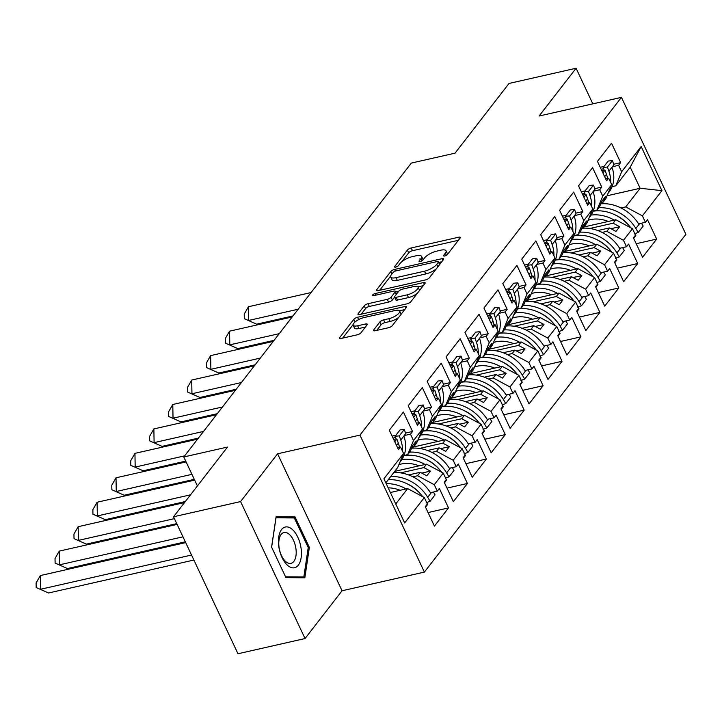 <?xml version="1.0" encoding="UTF-8"?>
<svg xmlns="http://www.w3.org/2000/svg" width="722" height="722" viewBox="0 0 722 722"><rect width="100%" height="100%" fill="white"/><g stroke="black" fill="none" stroke-linecap="round" stroke-linejoin="round"><path stroke-width="1.08" d="M444.725 255.994A2.211 0.74 -25.2 0 0 447.396 254.505L460.049 238.161A3.159 1.056 -25.2 0 0 460.266 237.421A3.159 1.056 -25.2 0 0 458.605 237.222L411.206 247.971A3.159 1.056 -25.2 0 0 407.388 250.101L394.735 266.436A2.211 0.74 -25.2 0 0 394.582 266.959A2.211 0.74 -25.2 0 0 395.746 267.095A2.211 0.74 -25.2 0 0 398.418 265.606L400.06 263.494A10.099 3.384 -25.2 0 1 412.298 256.662L416.242 255.759A10.099 3.384 -25.2 0 1 421.567 256.382A10.099 3.384 -25.2 0 1 420.863 258.774L419.22 260.886A2.211 0.74 -25.2 0 0 419.067 261.409A2.211 0.74 -25.2 0 0 420.231 261.545A2.211 0.74 -25.2 0 0 422.911 260.055L424.545 257.935A10.099 3.384 -25.2 0 1 436.783 251.112L440.736 250.209A10.099 3.384 -25.2 0 1 446.052 250.832A10.099 3.384 -25.2 0 1 445.348 253.223L443.714 255.335A2.211 0.74 -25.2 0 0 443.552 255.859A2.211 0.74 -25.2 0 0 444.725 255.994M592.834 103.842L576.084 68.247L509.019 83.454L455.04 153.163L411.314 163.082L183.776 456.972L197.404 485.942M305.045 638.546L342.038 590.767L277.582 453.795L240.588 501.573L305.045 638.546L237.98 653.753L173.533 516.781L227.502 447.062L183.776 456.972M240.588 501.573L173.533 516.781M373.797 329.792A3.159 1.056 -25.2 0 0 373.581 330.541A3.159 1.056 -25.2 0 0 375.241 330.73L388.544 327.716A3.159 1.056 -25.2 0 0 392.362 325.586L406.414 307.437A3.159 1.056 -25.2 0 0 406.63 306.697A3.159 1.056 -25.2 0 0 404.97 306.498L357.57 317.247A3.159 1.056 -25.2 0 0 353.753 319.377L339.701 337.526A3.159 1.056 -25.2 0 0 339.484 338.266A3.159 1.056 -25.2 0 0 341.145 338.465L357.209 334.818A3.159 1.056 -25.2 0 0 361.027 332.689L367.038 324.918A3.159 1.056 -25.2 0 0 367.263 324.178A3.159 1.056 -25.2 0 0 365.603 323.979L357.634 325.784A8.438 2.834 -25.2 0 1 353.184 325.27A8.438 2.834 -25.2 0 1 356.136 321.128A8.438 2.834 -25.2 0 1 364.005 317.563L395.205 310.487A8.438 2.834 -25.2 0 1 399.654 311.011A8.438 2.834 -25.2 0 1 396.712 315.144A8.438 2.834 -25.2 0 1 388.833 318.709L383.635 319.891A3.159 1.056 -25.2 0 0 379.817 322.03L373.797 329.792L374.294 330.847M277.582 453.795L359.944 435.122L621.443 97.362L685.9 234.334L424.401 572.095L359.944 435.122M576.084 68.247L539.09 116.025L621.443 97.362M425.565 279.892A3.159 1.056 -25.2 0 0 429.391 277.762L443.434 259.613A3.159 1.056 -25.2 0 0 443.66 258.864A3.159 1.056 -25.2 0 0 441.999 258.675L394.6 269.423A3.159 1.056 -25.2 0 0 390.773 271.553L376.731 289.702A3.159 1.056 -25.2 0 0 376.505 290.443A3.159 1.056 -25.2 0 0 378.166 290.641L425.565 279.892M424.924 283.529L410.881 301.67A3.159 1.056 -25.2 0 1 407.055 303.809L359.655 314.548A3.159 1.056 -25.2 0 1 357.995 314.359A3.159 1.056 -25.2 0 1 358.211 313.61L364.231 305.848A3.159 1.056 -25.2 0 1 368.049 303.709L387.272 299.35A3.159 1.056 -25.2 0 0 391.098 297.22L395.087 292.067A3.159 1.056 -25.2 0 0 395.304 291.318A3.159 1.056 -25.2 0 0 393.643 291.128L373.626 295.659A2.211 0.74 -25.2 0 1 372.462 295.524A2.211 0.74 -25.2 0 1 373.238 294.441A2.211 0.74 -25.2 0 1 375.296 293.511L423.48 282.582A3.159 1.056 -25.2 0 1 425.15 282.78A3.159 1.056 -25.2 0 1 424.924 283.529M413.968 446.503L416.26 440.98L412.623 445.682L410.322 451.205L407.659 454.652L413.507 440.591L422.487 428.994L416.63 443.055L413.968 446.503L412.109 446.927M400.593 472.883L423.886 467.594L426.558 464.147L394.708 471.367M432.884 422.063L435.185 416.54L431.548 421.242L429.247 426.765L426.576 430.213L432.433 416.152L441.404 404.555L435.556 418.616L432.884 422.063L431.025 422.487M419.518 448.443L442.812 443.155L445.483 439.707L411.946 447.315M451.81 397.623L454.102 392.1L450.465 396.802L448.172 402.325L445.501 405.773L451.349 391.712L460.329 380.115L454.472 394.176L451.81 397.623L449.95 398.048M438.435 424.004L461.737 418.715L464.399 415.276L430.863 422.875M470.726 373.184L473.027 367.66L469.39 372.362L467.089 377.886L464.417 381.333L470.275 367.272L479.246 355.675L473.397 369.736L470.726 373.184L468.867 373.608M457.36 399.564L480.653 394.275L483.325 390.837L449.788 398.436M489.651 348.744L491.953 343.221L488.307 347.923L486.014 353.446L483.343 356.894L489.191 342.833L498.171 331.236L492.314 345.296L489.651 348.744L487.792 349.168M476.276 375.124L499.579 369.844L502.241 366.397L468.704 373.996M508.568 324.304L510.869 318.781L507.232 323.483L504.931 329.006L502.259 332.454L508.117 318.393L517.087 306.796L511.239 320.857L508.568 324.304L506.709 324.729M495.202 350.684L518.495 345.405L521.167 341.957L487.63 349.556M527.493 299.865L529.795 294.341L526.148 299.043L523.856 304.567L521.185 308.014L527.033 293.953L536.013 282.356L530.165 296.417L527.493 299.865L525.634 300.289M514.127 326.245L537.421 320.965L540.083 317.518L506.546 325.117M546.41 275.425L548.711 269.902L545.074 274.604L542.773 280.127L540.11 283.575L545.958 269.514L554.938 257.925L549.081 271.977L546.41 275.425L544.559 275.849M533.044 301.805L556.337 296.525L559.008 293.078L525.472 300.677M565.335 250.985L567.636 245.462L563.999 250.164L561.698 255.687L559.027 259.135L564.884 245.074L573.855 233.486L568.006 247.538L565.335 250.985L563.476 251.409M551.969 277.365L575.263 272.086L577.925 268.638L544.397 276.237M584.26 226.546L586.553 221.022L582.916 225.724L580.614 231.248L577.952 234.695L583.8 220.634L592.78 209.046L586.923 223.107L584.26 226.546L582.401 226.97M570.885 252.926L594.179 247.646L596.85 244.198L563.313 251.797M603.177 202.106L605.478 196.583L601.841 201.285L599.54 206.808L596.868 210.255L602.726 196.194L611.696 184.606L605.848 198.667L603.177 202.106L601.318 202.53M589.811 228.486L613.104 223.206L615.776 219.759L582.239 227.358M596.85 244.198L613.529 253.151L604.558 264.739L587.879 255.787L590.542 252.339L578.9 254.983M598.357 292.6L618.799 287.97L609.648 268.521L607.59 271.183L604.558 264.739M618.799 287.97L604.729 306.137L595.578 286.688L597.635 284.026L594.612 277.591L585.632 289.179L568.954 280.226L571.625 276.779L559.974 279.423M579.441 317.039L599.883 312.409L590.722 292.952L588.665 295.623L585.632 289.179M599.883 312.409L585.813 330.577L576.652 311.128L578.719 308.465L575.687 302.031L566.716 313.619L550.029 304.666L552.7 301.218L541.058 303.863M560.516 341.479L580.957 336.849L571.806 317.391L569.739 320.063L566.716 313.619M580.957 336.849L566.887 355.016L557.736 335.568L559.794 332.905L556.77 326.47L547.79 338.058L531.112 329.106L533.784 325.658L522.132 328.302M541.599 365.919L562.041 361.289L552.881 341.831L550.823 344.493L547.79 338.058M562.041 361.289L547.971 379.456L538.811 360.007L540.877 357.345L537.845 350.91L528.874 362.498L512.187 353.545L514.858 350.098L503.216 352.742M522.674 390.358L543.115 385.728L533.964 366.271L531.897 368.933L528.874 362.498M543.115 385.728L529.046 403.896L519.894 384.447L521.952 381.785L518.928 375.35L509.949 386.938L493.27 377.985L495.933 374.537L484.291 377.182M503.757 414.798L524.19 410.159L515.039 390.71L512.981 393.373L509.949 386.938M524.19 410.159L510.12 428.336L500.969 408.887L503.035 406.224L500.003 399.78L491.032 411.378L474.345 402.425L477.016 398.977L465.365 401.622M484.832 439.238L505.274 434.599L496.122 415.15L494.056 417.812L491.032 411.378M505.274 434.599L491.204 452.775L482.052 433.326L484.11 430.664L481.087 424.22L472.107 435.817L455.429 426.864L458.091 423.417L446.449 426.061M465.907 463.677L486.348 459.039L477.197 439.59L475.139 442.252L472.107 435.817M486.348 459.039L472.278 477.215L463.127 457.766L465.194 455.104L462.161 448.66L453.181 460.257L436.503 451.304L439.175 447.857L427.523 450.501M446.99 488.117L467.432 483.478L458.28 464.029L456.214 466.692L453.181 460.257M467.432 483.478L453.362 501.655L444.21 482.206L446.268 479.543L443.236 473.1L434.265 484.697L417.587 475.744L420.249 472.296L408.607 474.941M428.065 512.557L448.506 507.918L439.355 488.469L437.297 491.131L434.265 484.697M448.506 507.918L434.436 526.094L425.285 506.645L427.352 503.983L424.319 497.539L404.672 522.918L383.914 478.812L403.562 453.434L397.714 467.495L385.819 482.856M413.507 440.591L410.484 434.148L412.542 431.485L403.39 412.036L389.32 430.213L398.472 449.662L400.539 446.999L403.562 453.434M432.433 416.152L429.4 409.708L431.467 407.046L422.307 387.597L408.237 405.773L417.397 425.222L419.455 422.56L422.487 428.994M451.349 391.712L448.326 385.268L450.384 382.606L441.232 363.157L427.162 381.333L436.314 400.782L438.38 398.12L441.404 404.555M470.275 367.272L467.242 360.838L469.309 358.166L460.149 338.717L446.088 356.894L455.239 376.342L457.297 373.68L460.329 380.115M489.191 342.833L486.168 336.398L488.225 333.726L479.074 314.278L465.004 332.454L474.155 351.903L476.222 349.24L479.246 355.675M508.117 318.393L505.084 311.958L507.151 309.296L497.999 289.838L483.93 308.014L493.081 327.463L495.139 324.801L498.171 331.236M527.033 293.953L524.01 287.518L526.067 284.856L516.916 265.398L502.846 283.575L511.997 303.023L514.064 300.361L517.087 306.796M545.958 269.514L542.926 263.079L544.993 260.416L535.841 240.958L521.771 259.135L530.923 278.584L532.98 275.921L536.013 282.356M564.884 245.074L561.851 238.639L563.909 235.977L554.758 216.519L540.688 234.695L549.839 254.144L551.906 251.482L554.938 257.925M583.8 220.634L580.768 214.199L582.834 211.537L573.683 192.088L559.613 210.255L568.765 229.704L570.822 227.042L573.855 233.486M602.726 196.194L599.693 189.76L601.751 187.097L592.6 167.648L578.53 185.816L587.69 205.265L589.748 202.602L592.78 209.046M621.028 207.972L625.721 206.907L640.152 188.271L630.225 167.17L615.794 185.816L621.642 171.755L618.619 165.32L620.676 162.658L611.525 143.209L597.455 161.376L606.606 180.825L608.673 178.163L611.696 184.606M621.642 171.755L641.172 146.53L661.93 190.644L642.399 215.86L625.721 206.907M636.199 243.72L656.641 239.09L647.49 219.641L645.432 222.304L642.399 215.86M656.641 239.09L642.571 257.258L633.42 237.809L635.486 235.146L632.454 228.712L623.474 240.3L606.796 231.347L609.467 227.908L597.816 230.544M617.283 268.16L637.725 263.53L628.573 244.081L626.506 246.743L623.474 240.3M637.725 263.53L623.655 281.697L614.503 262.248L616.561 259.586L613.529 253.151M407.659 454.652L403.977 455.483M412.894 476.809L417.587 475.744M420.249 472.296L426.801 475.816L430.447 471.114L423.886 467.594M426.558 464.147L443.236 473.1M426.576 430.213L422.902 431.043M431.819 452.369L436.503 451.304M439.175 447.857L445.727 451.376L449.364 446.674L442.812 443.155M445.483 439.707L462.161 448.66M445.501 405.773L441.819 406.603M450.736 427.929L455.429 426.864M458.091 423.417L464.643 426.937L468.289 422.235L461.737 418.715M464.399 415.276L481.087 424.22M464.417 381.333L460.744 382.164M469.661 403.49L474.345 402.425M477.016 398.977L483.569 402.497L487.206 397.795L480.653 394.275M483.325 390.837L500.003 399.78M483.343 356.894L479.661 357.724M488.577 379.05L493.27 377.985M495.933 374.537L502.494 378.057L506.131 373.355L499.579 369.844M502.241 366.397L518.928 375.35M502.259 332.454L498.586 333.284M507.503 354.61L512.187 353.545M514.858 350.098L521.41 353.618L525.047 348.916L518.495 345.405M521.167 341.957L537.845 350.91M521.185 308.014L517.503 308.845M526.419 330.171L531.112 329.106M533.784 325.658L540.336 329.178L543.973 324.476L537.421 320.965M540.083 317.518L556.77 326.47M540.11 283.575L536.428 284.405M545.345 305.731L550.029 304.666M552.7 301.218L559.252 304.738L562.889 300.036L556.337 296.525M559.008 293.078L575.687 302.031M559.027 259.135L555.344 259.965M564.27 281.291L568.954 280.226M571.625 276.779L578.178 280.298L581.815 275.596L575.263 272.086M577.925 268.638L594.612 277.591M577.952 234.695L574.27 235.534M583.186 256.851L587.879 255.787M590.542 252.339L597.094 255.859L600.74 251.157L594.179 247.646M596.868 210.255L593.186 211.095M602.112 232.412L606.796 231.347M609.467 227.908L616.019 231.419L619.657 226.717L613.104 223.206M615.776 219.759L632.454 228.712M615.794 185.816L612.112 186.655M607.049 195.77L640.152 188.271L661.93 190.644M630.225 167.17L641.172 146.53M342.038 590.767L424.401 572.095M395.746 503.956L407.641 488.586L390.358 492.503M407.641 488.586L424.319 497.539M605.677 178.848L608.673 178.163M600.235 167.287L604.034 166.43M613.682 164.246L620.676 162.658M601.173 169.273L603.655 168.713M612.382 166.737L618.619 165.32M638.555 223.856L645.432 222.304M586.751 203.288L589.748 202.602M581.318 191.727L585.109 190.87M594.757 188.677L601.751 187.097M582.248 193.713L584.73 193.153M593.457 191.168L599.693 189.76M619.638 248.296L626.506 246.743M397.542 447.676L400.539 446.999M392.1 436.124L395.9 435.258M405.547 433.074L412.542 431.485M393.039 438.11L395.521 437.541M404.248 435.565L410.484 434.148M430.42 492.693L437.297 491.131M416.459 423.236L419.455 422.56M411.026 411.684L414.816 410.818M424.464 408.634L431.467 407.046M411.955 413.67L414.437 413.101M423.164 411.125L429.4 409.708M449.346 468.253L456.214 466.692M435.384 398.797L438.38 398.12M429.942 387.245L433.742 386.387M443.389 384.194L450.384 382.606M430.881 389.23L433.362 388.662M442.09 386.685L448.326 385.268M468.262 443.813L475.139 442.252M454.3 374.357L457.297 373.68M448.867 362.805L452.658 361.948M462.315 359.755L469.309 358.166M449.797 364.79L452.279 364.222M461.006 362.245L467.242 360.838M487.188 419.374L494.056 417.812M473.226 349.917L476.222 349.24M467.784 338.365L471.583 337.508M481.231 335.315L488.225 333.726M468.722 340.351L471.204 339.782M479.931 337.806L486.168 336.398M506.104 394.934L512.981 393.373M492.142 325.478L495.139 324.801M486.709 313.926L490.5 313.068M500.156 310.875L507.151 309.296M487.639 315.911L490.13 315.343M498.848 313.366L505.084 311.958M525.029 370.494L531.897 368.933M511.068 301.038L514.064 300.361M505.626 289.486L509.425 288.629M519.073 286.435L526.067 284.856M506.564 291.471L509.046 290.903M517.773 288.926L524.01 287.518M543.955 346.055L550.823 344.493M529.984 276.598L532.98 275.921M524.551 265.046L528.342 264.189M537.998 261.996L544.993 260.416M525.481 267.032L527.972 266.472M536.69 264.487L542.926 263.079M562.871 321.615L569.739 320.063M548.91 252.158L551.906 251.482M543.476 240.607L547.267 239.749M556.915 237.556L563.909 235.977M544.406 242.592L546.888 242.032M555.615 240.047L561.851 238.639M581.797 297.175L588.665 295.623M567.835 227.719L570.822 227.042M562.393 216.167L566.192 215.309M575.84 213.116L582.834 211.537M563.331 218.152L565.813 217.593M574.532 215.607L580.768 214.199M600.713 272.736L607.59 271.183M610.938 228.694L619.657 226.717M592.022 253.133L600.74 251.157M573.097 277.573L581.815 275.596M554.18 302.013L562.889 300.036M535.255 326.452L543.973 324.476M516.338 350.892L525.047 348.916M497.413 375.332L506.131 373.355M478.496 399.771L487.206 397.795M459.571 424.211L468.289 422.235M440.646 448.651L449.364 446.674M421.729 473.091L430.447 471.114M309.359 547.411L294.991 516.889L276.102 516.744L271.58 547.123L285.948 577.645L304.837 577.79L309.359 547.411L308.213 547.673M447.414 254.478A10.099 3.384 -25.2 0 0 447.342 253.575L446.052 250.832M422.93 260.028A10.099 3.384 -25.2 0 0 422.857 259.126L421.567 256.382M458.389 240.3L412.497 250.705A3.159 1.056 -25.2 0 0 408.67 252.844L401.739 261.806M390.647 276.12L379.673 290.298M441.783 261.752L438.958 262.393M438.444 262.14A2.211 0.74 -25.2 0 0 438.597 261.617A2.211 0.74 -25.2 0 0 437.433 261.481L395.827 270.912A2.211 0.74 -25.2 0 0 393.156 272.411L391.423 274.64A10.099 3.384 -25.2 0 0 390.719 277.031A10.099 3.384 -25.2 0 0 396.044 277.645L424.482 271.201A10.099 3.384 -25.2 0 0 436.72 264.369L438.444 262.14L439.59 264.586M390.719 277.031L392.01 279.766A10.099 3.384 -25.2 0 0 397.335 280.389L396.044 277.645M436.332 268.801A10.099 3.384 -25.2 0 1 425.772 273.945L397.335 280.389M361.162 314.214L365.512 308.583L364.231 305.848M395.593 291.941L398.779 291.219L394.781 296.381A3.159 1.056 -25.2 0 0 394.564 297.13L392.389 299.955A3.159 1.056 -25.2 0 1 388.562 302.094L369.339 306.453A3.159 1.056 -25.2 0 0 365.512 308.583M417.885 286.887L423.272 285.668M417.469 293.15A8.438 2.834 -25.2 0 1 408.508 297.572L407.217 294.829A8.438 2.834 -25.2 0 0 415.087 291.264A8.438 2.834 -25.2 0 0 418.038 287.121A8.438 2.834 -25.2 0 0 413.589 286.607L402.596 289.098A3.159 1.056 -25.2 0 0 398.77 291.228M419.365 290.713A8.438 2.834 -25.2 0 0 419.329 289.865L418.038 287.121M408.508 297.572L397.515 300.063A3.159 1.056 -25.2 0 1 395.855 299.865L394.564 297.13A3.159 1.056 -25.2 0 0 396.225 297.32L407.217 294.829M398.788 317.292A8.438 2.834 -25.2 0 1 390.124 321.452L384.925 322.635A3.159 1.056 -25.2 0 0 381.099 324.765L376.749 330.396M401.026 314.395A8.438 2.834 -25.2 0 0 400.945 313.745L399.654 311.011M353.184 325.27L354.475 328.005A8.438 2.834 -25.2 0 0 358.924 328.528L357.634 325.784M365.386 327.057L358.924 328.528M353.103 324.611L342.643 338.122M404.753 309.576L399.501 310.767M290.425 517.927L294.991 516.889M604.197 170.257L603.222 167.477L607.437 167.035L608.899 171.222A35.36 27.842 37.7 0 1 610.695 182.467M608.068 193.315L609.025 192.088A35.36 27.842 -142.3 0 0 611.994 167.224L613.88 164.796L612.409 160.609L608.195 161.051L603.222 167.477M629.593 226.239A30.532 24.043 -142.3 0 0 614.684 214.696M604.666 176.7L606.48 174.354A35.36 27.842 37.7 0 1 607.617 178.406M608.276 221.455A30.532 24.043 -142.3 0 0 590.37 219.65A30.532 24.043 -142.3 0 0 588.096 220.291M311.092 292.536L248.467 306.733L248.711 320.433L298.177 309.224M256.671 324.169L244.316 318.691L256.671 324.169L292.97 315.938M244.316 318.691L244.235 314.124L248.467 306.733M600.785 203.83A35.36 27.842 37.7 0 1 638.943 224.479L639.602 223.621M634.448 233.829L638.221 232.457L635.847 228.477A35.36 27.842 -142.3 0 0 598.827 207.737M591.137 215.066A35.36 27.842 37.7 0 1 614.287 220.093M606.48 174.354L605.018 170.166L601.751 170.509M607.437 167.035L612.409 160.609M630.893 227.872A35.36 27.842 -142.3 0 0 593.132 211.23M635.288 234.74L635.802 235.589L633.672 238.341M638.221 232.457L643.194 226.031L641.497 223.188M602.888 172.919L605.018 170.166M300.948 547.475A20.893 10.803 77.2 0 0 286.616 526.879A20.893 10.803 77.2 0 0 278.918 547.303A20.893 10.803 77.2 0 0 293.249 567.898A20.893 10.803 77.2 0 0 300.948 547.475M295.83 548.007A15.821 8.177 77.2 0 0 283.99 532.52A15.821 8.177 77.2 0 0 279.143 547.881A15.821 8.177 77.2 0 0 290.984 563.368A15.821 8.177 77.2 0 0 295.83 548.007M271.634 547.231L276.012 517.809L294.314 517.954L308.231 547.529L303.854 576.968L285.56 576.824M300.352 577.762L303.854 576.968M585.271 194.696L584.297 191.917L588.52 191.474L589.982 195.662A35.36 27.842 37.7 0 1 591.769 206.907M589.152 217.755L590.1 216.528A35.36 27.842 -142.3 0 0 593.078 191.664L594.955 189.236L593.493 185.049L589.269 185.491L584.297 191.917M610.668 250.678A30.532 24.043 -142.3 0 0 595.758 239.135M585.741 201.14L587.555 198.794A35.36 27.842 37.7 0 1 588.692 202.846M589.36 245.895A30.532 24.043 -142.3 0 0 571.454 244.09A30.532 24.043 -142.3 0 0 569.171 244.731M292.166 316.976L229.551 331.172L229.795 344.872L279.252 333.654M237.755 348.6L225.39 343.13L237.755 348.6L274.053 340.378M225.39 343.13L225.309 338.564L229.551 331.172M581.86 228.269A35.36 27.842 37.7 0 1 620.017 248.919L620.685 248.061M615.523 258.268L619.305 256.897L616.922 252.917A35.36 27.842 -142.3 0 0 579.901 232.177M572.221 239.505A35.36 27.842 37.7 0 1 595.37 244.532M587.555 198.794L586.093 194.606L582.825 194.949M588.52 191.474L593.493 185.049M611.976 252.312A35.36 27.842 -142.3 0 0 574.216 235.67M616.371 259.18L616.877 260.028L614.747 262.781M619.305 256.897L624.277 250.471L622.581 247.628M583.963 197.359L586.093 194.606M566.355 219.136L565.38 216.356L569.595 215.914L571.057 220.102A35.36 27.842 37.7 0 1 572.853 231.347M570.227 242.195L571.174 240.968A35.36 27.842 -142.3 0 0 574.152 216.104L576.03 213.676L574.568 209.488L570.353 209.931L565.38 216.356M591.751 275.118A30.532 24.043 -142.3 0 0 576.842 263.575M566.824 225.58L568.638 223.233A35.36 27.842 37.7 0 1 569.775 227.286M570.434 270.335A30.532 24.043 -142.3 0 0 552.529 268.53A30.532 24.043 -142.3 0 0 550.254 269.171M273.25 341.416L210.625 355.612L210.869 369.312L260.326 358.094M218.829 373.039L206.474 367.57L218.829 373.039L255.128 364.818M206.474 367.57L206.393 363.004L210.625 355.612M562.934 252.7A35.36 27.842 37.7 0 1 601.092 273.358L601.76 272.501M596.607 282.708L600.379 281.336L598.006 277.356A35.36 27.842 -142.3 0 0 560.976 256.617M553.296 263.945A35.36 27.842 37.7 0 1 576.445 268.972M568.638 223.233L567.167 219.046L563.909 219.389M569.595 215.914L574.568 209.488M593.051 276.752A35.36 27.842 -142.3 0 0 555.29 260.11M597.446 283.62L597.96 284.468L595.831 287.221M600.379 281.336L605.352 274.911L603.655 272.068M565.046 221.798L567.167 219.046M547.429 243.576L546.455 240.796L550.678 240.354L552.14 244.541A35.36 27.842 37.7 0 1 553.927 255.787M551.31 266.635L552.258 265.407A35.36 27.842 -142.3 0 0 555.236 240.543L557.113 238.116L555.651 233.928L551.428 234.37L546.455 240.796M572.826 299.558A30.532 24.043 -142.3 0 0 557.916 288.015M547.899 250.02L549.713 247.673A35.36 27.842 37.7 0 1 550.85 251.725M551.518 294.775A30.532 24.043 -142.3 0 0 533.612 292.97A30.532 24.043 -142.3 0 0 531.329 293.61M254.325 365.855L191.709 380.052L191.944 393.752L241.41 382.534M199.913 397.479L187.549 392.01L199.913 397.479L236.211 389.257M419.762 258.891L420.141 259.694M187.549 392.01L187.467 387.443L191.709 380.052M544.018 277.14A35.36 27.842 37.7 0 1 582.176 297.798L582.844 296.941M577.681 307.148L581.463 305.776L579.08 301.796A35.36 27.842 -142.3 0 0 542.06 281.057M534.379 288.385A35.36 27.842 37.7 0 1 557.519 293.412M549.713 247.673L548.251 243.485L544.984 243.828M550.678 240.354L555.651 233.928M574.134 301.191A35.36 27.842 -142.3 0 0 536.374 284.549M578.53 308.059L579.035 308.908L576.905 311.66M581.463 305.776L586.435 299.35L584.739 296.507M546.121 246.238L548.251 243.485M528.504 268.015L527.538 265.236L531.753 264.793L533.215 268.981A35.36 27.842 37.7 0 1 535.011 280.226M532.385 291.074L533.332 289.847A35.36 27.842 -142.3 0 0 536.311 264.983L538.188 262.555L536.726 258.368L532.511 258.81L527.538 265.236M553.909 323.998A30.532 24.043 -142.3 0 0 539 312.455M528.982 274.459L530.796 272.113A35.36 27.842 37.7 0 1 531.933 276.165M532.592 319.214A30.532 24.043 -142.3 0 0 514.687 317.409A30.532 24.043 -142.3 0 0 512.412 318.041M235.408 390.295L172.784 404.491L173.027 418.191L222.484 406.973M180.987 421.919L168.632 416.45L180.987 421.919L217.286 413.688M168.632 416.45L168.551 411.883L172.784 404.491M525.093 301.579A35.36 27.842 37.7 0 1 563.25 322.238L563.918 321.38M558.765 331.588L562.537 330.216L560.164 326.236A35.36 27.842 -142.3 0 0 523.134 305.487M515.454 312.825A35.36 27.842 37.7 0 1 538.603 317.851M530.796 272.113L529.325 267.925L526.067 268.268M531.753 264.793L536.726 258.368M555.209 325.631A35.36 27.842 -142.3 0 0 517.448 308.989M559.604 332.499L560.11 333.347L557.989 336.1M562.537 330.216L567.51 323.79L565.813 320.947M527.195 270.678L529.325 267.925M509.588 292.446L508.613 289.666L512.837 289.233L514.299 293.421A35.36 27.842 37.7 0 1 516.086 304.666M513.468 315.514L514.416 314.287A35.36 27.842 -142.3 0 0 517.385 289.423L519.271 286.995L517.809 282.807L513.586 283.25L508.613 289.666M534.984 348.437A30.532 24.043 -142.3 0 0 520.075 336.894M510.057 298.89L511.871 296.552A35.36 27.842 37.7 0 1 513.008 300.605M513.676 343.654A30.532 24.043 -142.3 0 0 495.77 341.849A30.532 24.043 -142.3 0 0 493.487 342.481M216.483 414.726L153.867 428.931L154.102 442.631L203.568 431.413M162.071 446.358L149.707 440.889L162.071 446.358L198.37 438.128M149.707 440.889L149.625 436.323L153.867 428.931M506.176 326.019A35.36 27.842 37.7 0 1 544.334 346.677L545.002 345.82M539.839 356.027L543.621 354.655L541.238 350.675A35.36 27.842 -142.3 0 0 504.218 329.927M496.537 337.264A35.36 27.842 37.7 0 1 519.678 342.291M511.871 296.552L510.409 292.365L507.142 292.708M512.837 289.233L517.809 282.807M536.284 350.071A35.36 27.842 -142.3 0 0 498.523 333.429M540.688 356.939L541.193 357.787L539.063 360.54M543.621 354.655L548.594 348.23L546.888 345.387M508.279 295.118L510.409 292.365M490.662 316.886L489.697 314.106L493.911 313.673L495.373 317.861A35.36 27.842 37.7 0 1 497.169 329.106M494.543 339.954L495.491 338.726A35.36 27.842 -142.3 0 0 498.469 313.862L500.346 311.435L498.884 307.247L494.669 307.689L489.697 314.106M516.068 372.877A30.532 24.043 -142.3 0 0 501.158 361.334M491.131 323.33L492.946 320.992A35.36 27.842 37.7 0 1 494.092 325.035M494.751 368.094A30.532 24.043 -142.3 0 0 476.845 366.289A30.532 24.043 -142.3 0 0 474.571 366.92M197.566 439.166L134.942 453.362L135.185 467.071L184.642 455.853M143.146 470.798L130.79 465.329L143.146 470.798L185.734 461.141M130.79 465.329L130.709 460.753L134.942 453.362M487.251 350.459A35.36 27.842 37.7 0 1 525.408 371.117L526.076 370.26M520.914 380.467L524.695 379.095L522.322 375.115A35.36 27.842 -142.3 0 0 485.292 354.367M477.612 361.704A35.36 27.842 37.7 0 1 500.761 366.731M492.946 320.992L491.483 316.805L488.225 317.148M493.911 313.673L498.884 307.247M517.367 374.51A35.36 27.842 -142.3 0 0 479.607 357.868M521.762 381.378L522.268 382.227L520.138 384.979M524.695 379.095L529.668 372.669L527.972 369.826M489.354 319.557L491.483 316.805M471.746 341.325L470.771 338.546L474.986 338.113L476.457 342.3A35.36 27.842 37.7 0 1 478.244 353.545M475.618 364.393L476.574 363.166A35.36 27.842 -142.3 0 0 479.543 338.302L481.43 335.874L479.959 331.687L475.744 332.129L470.771 338.546M497.142 397.317A30.532 24.043 -142.3 0 0 482.233 385.774M472.215 347.769L474.029 345.432A35.36 27.842 37.7 0 1 475.166 349.475M475.834 392.533A30.532 24.043 -142.3 0 0 457.919 390.728A30.532 24.043 -142.3 0 0 455.645 391.36M186.105 461.918L116.016 477.802L116.26 491.511L191.953 474.345M124.22 495.238L111.865 489.769L124.22 495.238L194.308 479.354M111.865 489.769L111.784 485.193L116.016 477.802M468.334 374.898A35.36 27.842 37.7 0 1 506.492 395.557L507.16 394.699M501.998 404.907L505.779 403.535L503.396 399.555A35.36 27.842 -142.3 0 0 466.376 378.806M458.696 386.135A35.36 27.842 37.7 0 1 481.836 391.171M474.029 345.432L472.567 341.244L469.3 341.587M474.986 338.113L479.959 331.687M498.442 398.95A35.36 27.842 -142.3 0 0 460.681 382.308M502.846 405.818L503.351 406.666L501.221 409.419M505.779 403.535L510.752 397.109L509.046 394.266M470.437 343.997L472.567 341.244M452.82 365.765L451.855 362.986L456.069 362.552L457.531 366.74A35.36 27.842 37.7 0 1 459.327 377.985M456.701 388.833L457.649 387.606A35.36 27.842 -142.3 0 0 460.627 362.742L462.504 360.314L461.042 356.127L456.827 356.569L451.855 362.986M478.226 421.756A30.532 24.043 -142.3 0 0 463.316 410.213M453.29 372.209L455.104 369.872A35.36 27.842 37.7 0 1 456.25 373.915M456.909 416.973A30.532 24.043 -142.3 0 0 439.003 415.168A30.532 24.043 -142.3 0 0 436.729 415.8M194.669 480.121L97.1 502.241L97.344 515.95L190.527 494.823M105.304 519.678L92.948 514.199L105.304 519.678L185.328 501.537M92.948 514.199L92.867 509.633L97.1 502.241M449.409 399.338A35.36 27.842 37.7 0 1 487.567 419.996L488.234 419.139M483.072 429.346L486.854 427.975L484.471 423.995A35.36 27.842 -142.3 0 0 447.45 403.246M439.77 410.574A35.36 27.842 37.7 0 1 462.919 415.61M455.104 369.872L453.642 365.684L450.384 366.027M456.069 362.552L461.042 356.127M479.525 423.39A35.36 27.842 -142.3 0 0 441.765 406.748M483.921 430.258L484.426 431.106L482.296 433.85M486.854 427.975L491.826 421.549L490.13 418.706M451.512 368.437L453.642 365.684M433.904 390.205L432.929 387.425L437.144 386.992L438.615 391.18A35.36 27.842 37.7 0 1 440.402 402.425M437.776 413.273L438.732 412.045A35.36 27.842 -142.3 0 0 441.702 387.182L443.588 384.754L442.117 380.566L437.902 381.008L432.929 387.425M459.3 446.196A30.532 24.043 -142.3 0 0 444.391 434.653M434.373 396.649L436.187 394.311A35.36 27.842 37.7 0 1 437.324 398.354M437.983 441.413A30.532 24.043 -142.3 0 0 420.078 439.608A30.532 24.043 -142.3 0 0 417.803 440.24M184.525 502.575L78.175 526.681L78.418 540.39L174.399 518.631M86.378 544.117L74.023 538.639L86.378 544.117L176.755 523.63M74.023 538.639L73.942 534.072L78.175 526.681M430.493 423.778A35.36 27.842 37.7 0 1 468.65 444.436L469.318 443.579M464.156 453.786L467.928 452.414L465.555 448.434A35.36 27.842 -142.3 0 0 428.534 427.686M420.845 435.014A35.36 27.842 37.7 0 1 443.994 440.05M436.187 394.311L434.725 390.124L431.458 390.458M437.144 386.992L442.117 380.566M460.6 447.83A35.36 27.842 -142.3 0 0 422.839 431.187M465.004 454.698L465.509 455.546L463.38 458.289M467.928 452.414L472.901 445.988L471.204 443.146M432.595 392.876L434.725 390.124M414.979 414.645L414.013 411.865L418.228 411.432L419.69 415.61A35.36 27.842 37.7 0 1 421.477 426.864M418.859 437.712L419.807 436.485A35.36 27.842 -142.3 0 0 422.785 411.621L424.662 409.193L423.2 405.006L418.986 405.448L414.013 411.865M440.384 470.636A30.532 24.043 -142.3 0 0 425.475 459.093M415.448 421.088L417.262 418.751A35.36 27.842 37.7 0 1 418.399 422.794M419.067 465.852A30.532 24.043 -142.3 0 0 401.161 464.047A30.532 24.043 -142.3 0 0 398.887 464.679M177.116 524.407L59.258 551.121L59.502 564.83L182.964 536.834M67.462 568.557L55.107 563.079L67.462 568.557L185.319 541.834M55.107 563.079L55.025 558.512L59.258 551.121M411.567 448.218A35.36 27.842 37.7 0 1 449.725 468.876L450.393 468.018M445.23 478.226L449.012 476.854L446.629 472.874A35.36 27.842 -142.3 0 0 409.609 452.125M401.928 459.454A35.36 27.842 37.7 0 1 425.077 464.49M417.262 418.751L415.8 414.563L412.533 414.897M418.228 411.432L423.2 405.006M441.683 472.269A35.36 27.842 -142.3 0 0 403.923 455.627M446.079 479.137L446.584 479.986L444.454 482.729M449.012 476.854L453.985 470.428L452.288 467.585M413.67 417.307L415.8 414.563M396.062 439.084L395.087 436.305L399.302 435.871L400.764 440.05A35.36 27.842 37.7 0 1 402.56 451.304M399.934 462.152L400.881 460.925A35.36 27.842 -142.3 0 0 403.86 436.061L405.737 433.633L404.275 429.446L400.06 429.888L395.087 436.305M421.458 495.075A30.532 24.043 -142.3 0 0 406.549 483.532M396.531 445.528L398.345 443.191A35.36 27.842 37.7 0 1 399.483 447.234M400.141 490.292A30.532 24.043 -142.3 0 0 388.165 487.846M185.68 542.61L40.333 575.56L40.576 589.26L191.538 555.038M48.536 592.997L36.181 587.518L48.536 592.997L193.884 560.046M36.181 587.518L36.1 582.952L40.333 575.56M393.779 472.567A35.36 27.842 37.7 0 1 430.808 493.316L431.467 492.449M426.314 502.665L430.086 501.285L427.713 497.314A35.36 27.842 -142.3 0 0 390.692 476.565M386.189 483.65A35.36 27.842 37.7 0 1 406.152 488.929M398.345 443.191L396.883 439.003L393.616 439.337M399.302 435.871L404.275 429.446M422.758 496.709A35.36 27.842 -142.3 0 0 388.265 479.697M427.153 503.577L427.668 504.425L425.538 507.169M430.086 501.285L435.059 494.868L433.362 492.025M394.753 441.747L396.883 439.003M446.34 255.344L445.348 253.223M419.572 261.626L419.22 260.886M421.856 260.895L420.863 258.774M395.078 267.176L394.735 266.436M408.67 252.844L407.388 250.101M412.497 250.705L411.206 247.971M459.427 238.964L458.605 237.222M444.057 256.075L443.714 255.335M377.218 290.749L376.731 289.702M391.929 273.999L390.773 271.553M395.367 271.048L394.6 269.423M442.821 260.416L441.999 258.675M425.772 273.945L424.482 271.201M437.866 266.815L436.72 264.369M358.708 314.666L358.211 313.61M369.339 306.453L368.049 303.709M388.562 302.094L387.272 299.35M392.389 299.955L391.098 297.22M396.234 294.513L395.087 292.067M376.054 295.118L375.296 293.511M424.301 284.333L423.48 282.582M397.515 300.063L396.225 297.32M381.099 324.765L379.817 322.03M384.925 322.635L383.635 319.891M390.124 321.452L388.833 318.709M366.424 325.721L365.603 323.979M340.197 338.573L339.701 337.526M354.989 322.021L353.753 319.377M358.672 319.575L357.57 317.247M405.791 308.24L404.97 306.498M608.899 171.222L611.994 167.224M635.847 228.477L638.943 224.479M589.982 195.662L593.078 191.664M616.922 252.917L620.017 248.919M571.057 220.102L574.152 216.104M598.006 277.356L601.092 273.358M552.14 244.541L555.236 240.543M579.08 301.796L582.176 297.798M533.215 268.981L536.311 264.983M560.164 326.236L563.25 322.238M514.299 293.421L517.385 289.423M541.238 350.675L544.334 346.677M495.373 317.861L498.469 313.862M522.322 375.115L525.408 371.117M476.457 342.3L479.543 338.302M503.396 399.555L506.492 395.557M457.531 366.74L460.627 362.742M484.471 423.995L487.567 419.996M438.615 391.18L441.702 387.182M465.555 448.434L468.65 444.436M419.69 415.61L422.785 411.621M446.629 472.874L449.725 468.876M400.764 440.05L403.86 436.061M427.713 497.314L430.808 493.316M439.842 264.261L438.597 261.617M396.586 294.053L395.304 291.318"/></g></svg>

